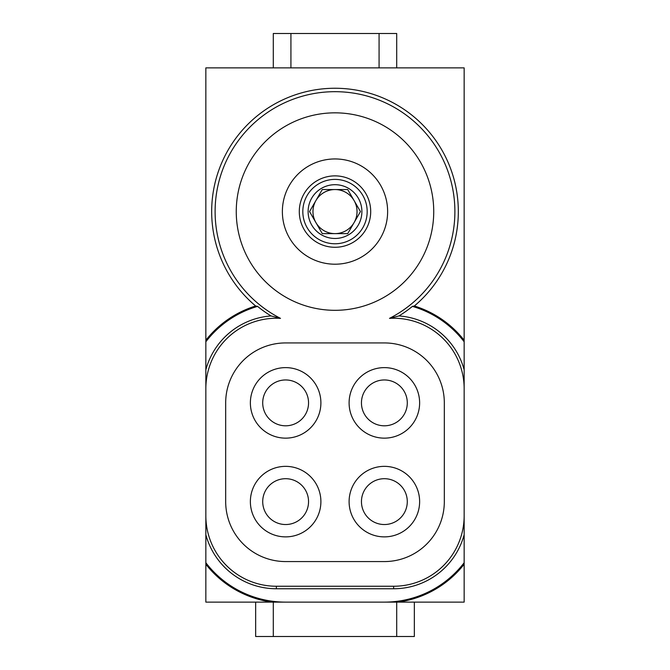 <?xml version="1.0" encoding="UTF-8"?>
<svg xmlns="http://www.w3.org/2000/svg" width="670" height="670" viewBox="0 0 670 670"><rect width="100%" height="100%" fill="white"/><g stroke="black" fill="none" stroke-linecap="round" stroke-linejoin="round"><path stroke-width="1" d="M464.151 515.691L464.151 602.121L271.978 602.121A101.421 101.421 0 0 1 205.849 564.24L205.849 515.724A70.526 70.526 0 0 0 276.375 586.25L393.625 586.25A70.526 70.526 0 0 0 464.151 515.691L464.151 388.776A70.526 70.526 0 0 0 389.496 318.367A119.897 119.897 0 0 0 428.163 136.111A119.897 119.897 0 0 0 241.837 136.111A119.897 119.897 0 0 0 280.504 318.367A70.526 70.526 0 0 0 205.849 388.809L205.849 340.26A101.421 101.421 0 0 1 255.655 305.989L257.573 306.383A122.401 122.401 0 0 0 271.032 315.939L280.504 318.367M285.629 602.121A100.5 100.5 0 0 1 205.849 562.733M255.655 602.121L255.655 636.5L273.293 636.5L273.293 602.121L396.707 602.121L396.707 636.5L414.345 636.5L414.345 602.121M271.978 602.121L205.849 602.121L205.849 564.24M464.151 562.733A100.5 100.5 0 0 1 384.371 602.121M464.151 564.24A101.421 101.421 0 0 1 398.022 602.121M464.151 340.26L464.151 369.798A73.038 73.038 0 0 0 398.968 315.939A122.401 122.401 0 0 0 412.427 306.383L414.345 305.989A101.421 101.421 0 0 1 464.151 340.26L464.151 67.879L205.849 67.879L205.849 340.26M464.151 369.798L464.151 388.776M273.293 636.5L396.707 636.5M205.849 341.767A100.5 100.5 0 0 1 257.573 306.383M205.849 369.798A73.038 73.038 0 0 1 271.032 315.939M464.151 534.702A73.038 73.038 0 0 1 393.625 588.754L276.375 588.754A73.038 73.038 0 0 1 205.849 534.702M398.968 315.939L389.496 318.367M412.427 306.383A100.5 100.5 0 0 1 464.151 341.767M414.345 305.989A123.322 123.322 0 0 0 424.68 126.923A123.322 123.322 0 0 0 245.321 126.923A123.322 123.322 0 0 0 255.655 305.989M285.629 561.569A59.948 59.948 0 0 1 225.681 501.621L225.681 402.879A59.948 59.948 0 0 1 285.629 342.931L384.371 342.931A59.948 59.948 0 0 1 444.319 402.879L444.319 501.621A59.948 59.948 0 0 1 384.371 561.569L285.629 561.569M433.733 211.578A98.733 98.733 0 0 1 285.629 297.086A98.733 98.733 0 0 1 285.629 126.069A98.733 98.733 0 0 1 433.733 211.578M205.849 388.809L205.849 515.724M320.897 501.621A35.267 35.267 0 0 1 285.629 536.879A35.267 35.267 0 0 1 250.371 501.621A35.267 35.267 0 0 1 285.629 466.354A35.267 35.267 0 0 1 320.897 501.621M285.629 478.698A22.922 22.922 0 0 1 305.478 513.078A22.922 22.922 0 0 1 265.781 513.078A22.922 22.922 0 0 1 285.629 478.698M372.905 422.728A22.922 22.922 0 0 1 372.905 383.031A22.922 22.922 0 0 1 407.293 402.879A22.922 22.922 0 0 1 372.905 422.728M419.629 402.879A35.267 35.267 0 0 1 384.371 438.147A35.267 35.267 0 0 1 349.103 402.879A35.267 35.267 0 0 1 384.371 367.621A35.267 35.267 0 0 1 419.629 402.879M297.095 422.728A22.922 22.922 0 0 1 262.707 402.879A22.922 22.922 0 0 1 297.095 383.031A22.922 22.922 0 0 1 297.095 422.728M320.897 402.879A35.267 35.267 0 0 1 285.629 438.147A35.267 35.267 0 0 1 250.371 402.879A35.267 35.267 0 0 1 285.629 367.621A35.267 35.267 0 0 1 320.897 402.879M384.371 478.698A22.922 22.922 0 0 1 404.219 513.078A22.922 22.922 0 0 1 364.522 513.078A22.922 22.922 0 0 1 384.371 478.698M419.629 501.621A35.267 35.267 0 0 1 384.371 536.879A35.267 35.267 0 0 1 349.103 501.621A35.267 35.267 0 0 1 384.371 466.354A35.267 35.267 0 0 1 419.629 501.621M273.293 67.879L273.293 33.5L290.922 33.5L290.922 67.879M396.707 67.879L396.707 33.5L379.078 33.5L379.078 67.879M379.078 33.5L290.922 33.5M387.628 211.578A52.629 52.629 0 0 1 308.686 257.154A52.629 52.629 0 0 1 308.686 166.001A52.629 52.629 0 0 1 387.628 211.578A52.629 52.629 0 0 1 308.686 257.154A52.629 52.629 0 0 1 308.686 166.001A52.629 52.629 0 0 1 387.628 211.578M370.703 211.578A35.703 35.703 0 0 1 317.144 242.498A35.703 35.703 0 0 1 317.144 180.657A35.703 35.703 0 0 1 370.703 211.578M367.177 211.578A32.177 32.177 0 0 1 318.912 239.45A32.177 32.177 0 0 1 318.912 183.714A32.177 32.177 0 0 1 367.177 211.578M361.892 211.578A26.892 26.892 0 0 0 321.558 188.295A26.892 26.892 0 0 0 321.558 234.869A26.892 26.892 0 0 0 361.892 211.578M347.722 189.543L360.452 211.578L347.722 233.621L322.278 233.621L309.548 211.578L322.278 189.543L347.722 189.543M354.087 222.599A22.043 22.043 0 0 1 315.913 222.599A22.043 22.043 0 0 1 335 189.543A22.043 22.043 0 0 1 354.087 222.599A22.043 22.043 0 0 0 357.043 211.578M335 189.543A22.043 22.043 0 0 0 315.913 200.556M276.375 586.25L276.375 588.754M393.625 586.25L393.625 588.754"/></g></svg>
